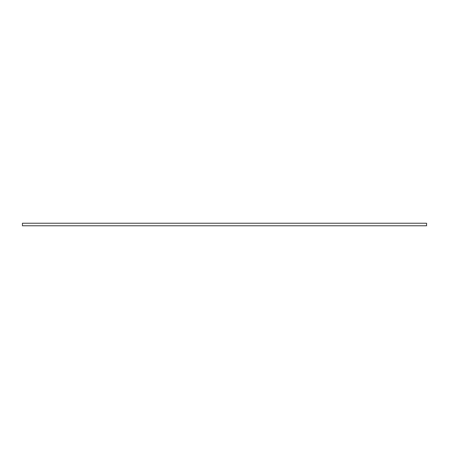 <?xml version="1.0" encoding="UTF-8"?>
<svg xmlns="http://www.w3.org/2000/svg" width="449" height="449" viewBox="0 0 449 449"><rect width="100%" height="100%" fill="white"/><g stroke="black" fill="none" stroke-linecap="round" stroke-linejoin="round"><path stroke-width="0.67" d="M22.45 223.22L426.55 223.22L426.55 225.78L22.45 225.78L22.45 223.22"/></g></svg>
